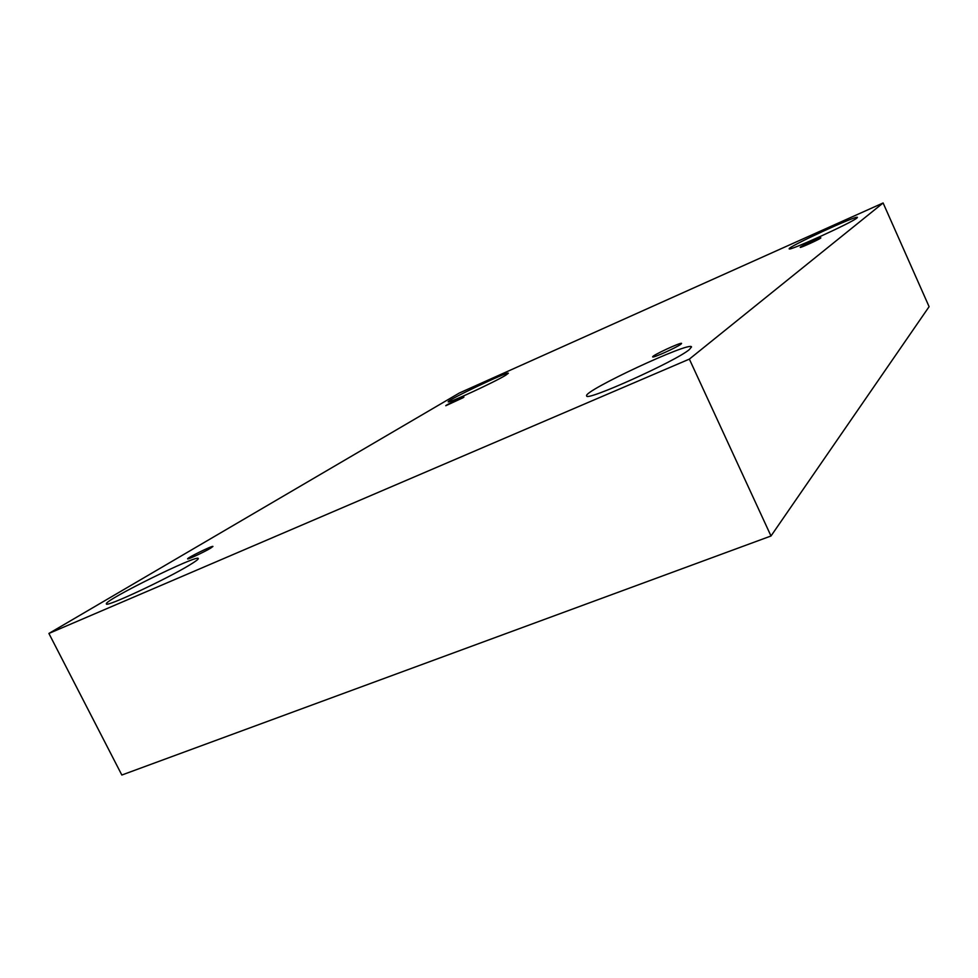 <?xml version="1.0" encoding="UTF-8"?>
<svg xmlns="http://www.w3.org/2000/svg" width="978" height="978" viewBox="0 0 978 978"><rect width="100%" height="100%" fill="white"/><g stroke="black" fill="none" stroke-linecap="round" stroke-linejoin="round"><path stroke-width="1.47" d="M48.9 633.451L121.834 775.028L770.994 535.993L929.1 306.676L883.11 202.972L459.33 393.022L48.9 633.451L689.356 359.109L770.994 535.993M680.981 344.134C677.143 347.3 652.387 358.437 652.668 356.884C651.385 355.809 681.58 341.75 681.605 343.425L680.981 344.134M689.356 359.109L883.11 202.972M820.664 238.082C818.818 239.647 799.931 248.216 800.236 247.348C799.454 246.896 821.019 236.957 820.872 237.837L820.664 238.082M463.059 397.74L445.772 405.723C445.1 405.369 464.085 396.334 463.927 397.092L463.059 397.74M210.637 548.157C204.378 551.959 187.373 559.868 187.617 558.866C186.578 558.132 213.045 545.162 212.947 546.445L210.637 548.157M856.899 218.033C851.655 222.776 787.816 251.774 789.209 248.815C786.789 247.361 857.608 214.695 857.437 217.385L856.899 218.033M689.38 349.549C675.847 361.2 585.101 402.019 586.666 395.882C582.375 391.396 690.602 340.833 691.532 346.921L689.38 349.549M189.61 565.015C166.896 578.964 105.331 607.717 106.394 603.903C103.277 600.724 198.412 553.841 198.277 558.524C198.534 559.208 195.649 561.372 189.61 565.015M505.809 375.161C494.807 381.995 447.105 404.036 448.205 401.799C446.212 400.577 508.707 370.906 508.352 373.241L505.809 375.161"/></g></svg>
